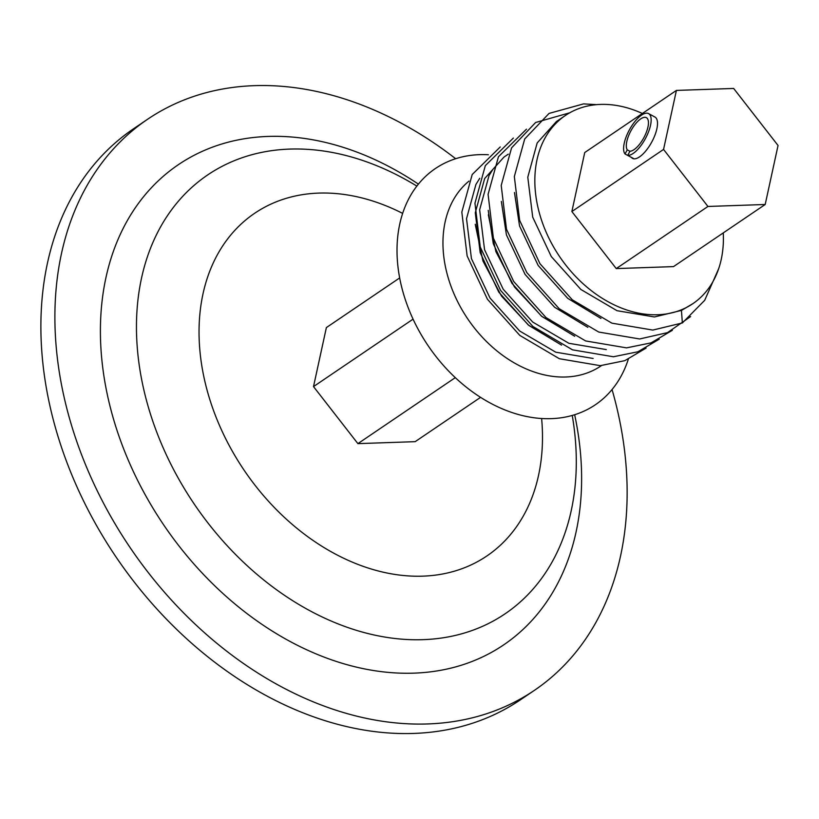 <?xml version="1.0" encoding="UTF-8"?>
<svg xmlns="http://www.w3.org/2000/svg" width="819" height="819" viewBox="0 0 819 819"><rect width="100%" height="100%" fill="white"/><g stroke="black" fill="none" stroke-linecap="round" stroke-linejoin="round"><path stroke-width="1.23" d="M574.651 414.731A290.008 214.158 -124.1 0 1 406.275 673.259A290.008 214.158 -124.1 0 1 111.701 412.674A290.008 214.158 -124.1 0 1 172.543 168.827A290.008 214.158 -124.1 0 1 418.386 184.111M612.049 389.537A344.881 254.678 -124.1 0 1 613.697 395.423A344.881 254.678 -124.1 0 1 534.469 690.304A344.881 254.678 -124.1 0 1 68.325 414.158A344.881 254.678 -124.1 0 1 147.553 119.287A344.881 254.678 -124.1 0 1 455.651 158.712M534.469 690.304L520.464 699.784A344.881 254.678 -124.1 0 1 54.32 423.648A344.881 254.678 -124.1 0 1 133.558 128.767L147.553 119.287M648.576 113.595A23.516 9.122 -61.5 0 0 629.299 130.037A23.516 9.122 -61.5 0 0 625.03 153.972L627.262 149.836A18.898 7.33 118.5 0 1 630.886 130.866A18.898 7.33 118.5 0 1 646.375 117.649A18.898 7.33 118.5 0 1 643.867 137.664A18.898 7.33 118.5 0 1 629.954 151.239L627.723 155.385A23.516 9.122 -61.5 0 0 645.454 138.493A23.516 9.122 -61.5 0 0 648.576 113.595L654.934 117.035A23.516 9.122 118.5 0 1 654.872 135.309A23.516 9.122 118.5 0 1 639.547 156.869A23.516 9.122 118.5 0 1 632.524 158.384A23.516 9.122 118.5 0 1 631.377 157.412M778.05 145.485L733.66 88.452L676.412 90.418L584.735 152.539L571.867 211.548L616.257 268.581L673.505 266.615L765.192 204.494L778.05 145.485M399.662 277.938L326.371 327.59L313.513 386.599L357.903 443.632L415.151 441.666L480.569 397.348M676.412 90.418L663.554 149.427L571.867 211.548M413.063 319.144L313.513 386.599M663.554 149.427L707.944 206.46L616.257 268.581M455.303 377.641L357.903 443.632M707.944 206.46L765.192 204.494M468.98 181.112A113.657 83.927 55.9 0 0 457.278 300.921A113.657 83.927 55.9 0 0 565.806 376.996A113.657 83.927 55.9 0 0 600.992 365.919L601.474 365.591M488.39 154.76A142.649 105.344 55.9 0 0 479.494 154.658A142.649 105.344 55.9 0 0 402.569 290.53A142.649 105.344 55.9 0 0 551.218 418.652A142.649 105.344 55.9 0 0 628.316 359.224M692.874 303.665L681.439 310.421L654.412 316.963L617.024 310.698L580.855 289.455L551.289 256.562L532.698 217.107L527.784 177.191L537.172 142.956L556.429 121.54L565.366 115.489A113.657 83.927 55.9 0 0 547.532 235.258A113.657 83.927 55.9 0 0 657.688 314.742A113.657 83.927 55.9 0 0 692.874 303.665A113.657 83.927 55.9 0 0 723.269 232.893M642.362 113.483A113.657 83.927 55.9 0 0 600.552 104.412A113.657 83.927 55.9 0 0 565.366 115.489M593.151 358.466L555.773 352.201L519.604 330.958L490.028 298.065L471.437 258.62L466.523 218.693L475.911 184.459L479.75 178.296M561.578 345.127L528.357 325.03L498.781 292.137L480.19 252.682L475.276 212.766L484.664 178.532L503.931 157.115L508.302 154.156M606.285 349.58L568.898 343.304L532.729 322.072L503.163 289.179L484.561 249.723L479.647 209.797L489.035 175.563L492.874 169.4M574.703 336.23L541.482 316.134L511.906 283.251L493.314 243.796L488.216 210.329M587.827 327.334L554.606 307.248L525.04 274.355L506.439 234.899L501.341 201.433M600.951 318.437L567.731 298.351L538.165 265.458L519.563 226.003L514.475 192.537M718.703 268.622L704.698 300.307L682.36 322.952L652.794 330.077L611.875 323.157L572.297 299.815L539.956 263.687L519.645 220.372L514.332 176.546L524.713 138.954L549.068 113.411L583.568 103.89L596.652 104.648M690.612 316.574L667.505 332.627L639.67 338.974L598.75 332.053L559.172 308.702L526.822 272.584L506.511 229.269L501.208 185.432L511.578 147.85L535.626 122.492L569.696 112.807M672.348 330.303L651.085 342.864L626.545 347.87L585.626 340.939L546.048 317.598L513.697 281.48L493.386 238.165L488.083 194.328L498.454 156.736L526.484 129.167M659.223 339.189L637.96 351.76L613.411 356.767L572.501 349.836L532.923 326.494L500.573 290.376L480.262 247.051L474.948 203.225L485.329 165.633L513.359 138.063M646.089 348.085L624.836 360.657L600.286 365.663L559.377 358.732L519.789 335.391L487.448 299.263L467.137 255.948L461.824 212.121L472.205 174.529L500.235 146.959M682.36 322.952L681.439 310.421L691.39 304.637M625.03 153.972L633.967 158.814M627.723 155.385L634.07 158.825M627.262 149.836L629.934 151.28M574.672 336.22L541.861 316.451L514.465 286.967L495.874 251.576L488.329 214.793M561.547 345.106L528.859 325.44L501.535 296.13L482.913 260.923L475.235 224.273M541.625 418.519A206.982 152.846 -124.1 0 1 405.6 575.706A206.982 152.846 -124.1 0 1 207.105 390.253A206.982 152.846 -124.1 0 1 402.631 213.38M572.246 415.448A265.08 195.751 -124.1 0 1 410.831 639.67A265.08 195.751 -124.1 0 1 146.785 401.576A265.08 195.751 -124.1 0 1 198.597 181.623A265.08 195.751 -124.1 0 1 416.83 186.077"/></g></svg>
